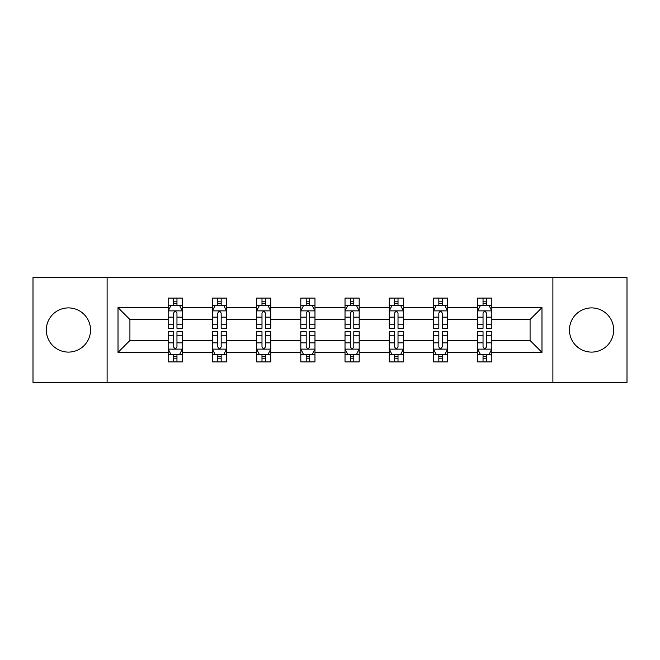 <?xml version="1.0" encoding="UTF-8"?>
<svg xmlns="http://www.w3.org/2000/svg" width="660" height="660" viewBox="0 0 660 660"><rect width="100%" height="100%" fill="white"/><g stroke="black" fill="none" stroke-linecap="round" stroke-linejoin="round"><path stroke-width="0.99" d="M591.574 307.898A22.102 22.102 0 0 0 569.473 330A22.102 22.102 0 0 0 591.574 352.102A22.102 22.102 0 0 0 613.676 330A22.102 22.102 0 0 0 591.574 307.898M68.425 307.898A22.102 22.102 0 0 0 46.324 330A22.102 22.102 0 0 0 68.425 352.102A22.102 22.102 0 0 0 90.527 330A22.102 22.102 0 0 0 68.425 307.898M552.89 277.571L33 277.571L33 382.429L627 382.429L627 277.571L552.89 277.571L552.89 382.429M491.824 352.39L491.824 340.486L530.079 340.486L541.984 352.39L491.824 352.39L491.824 361.886L486.436 361.886L486.436 354.659M107.11 382.429L107.11 277.571M477.65 352.39L447.612 352.39L447.612 340.486L477.65 340.486L477.65 361.886L491.824 361.886L491.824 354.313L489.159 354.313M447.612 352.39L447.612 361.886L442.225 361.886L442.225 354.659M433.438 352.39L403.4 352.39L403.4 340.486L433.438 340.486L433.438 361.886L447.612 361.886L447.612 354.313L444.947 354.313M403.4 352.39L403.4 361.886L398.013 361.886L398.013 354.659M389.227 352.39L359.188 352.39L359.188 340.486L389.227 340.486L389.227 361.886L403.4 361.886L403.4 354.313L400.736 354.313M359.188 352.39L359.188 361.886L353.801 361.886L353.801 354.659M345.023 352.39L314.977 352.39L314.977 340.486L345.023 340.486L345.023 361.886L359.188 361.886L359.188 354.313L356.524 354.313M314.977 352.39L314.977 361.886L309.598 361.886L309.598 354.659M300.811 352.39L270.773 352.39L270.773 340.486L300.811 340.486L300.811 361.886L314.977 361.886L314.977 354.313L312.312 354.313M270.773 352.39L270.773 361.886L265.386 361.886L265.386 354.659M256.6 352.39L226.561 352.39L226.561 340.486L256.6 340.486L256.6 361.886L270.773 361.886L270.773 354.313L268.108 354.313M226.561 352.39L226.561 361.886L221.174 361.886L221.174 354.659M212.388 352.39L182.35 352.39L182.35 340.486L212.388 340.486L212.388 361.886L226.561 361.886L226.561 354.313L223.897 354.313M182.35 352.39L182.35 361.886L176.962 361.886L176.962 354.659M168.176 352.39L118.016 352.39L118.016 307.609L168.176 307.609L168.176 319.514L129.921 319.514L129.921 340.486L168.176 340.486L168.176 361.886L182.35 361.886L182.35 354.313L179.685 354.313M170.841 305.687L168.176 305.687L168.176 298.114L168.176 307.609M170.734 298.114L182.35 298.114L182.35 307.609L212.388 307.609L212.388 298.114L226.561 298.114L226.561 307.609L256.6 307.609L256.6 298.114L270.773 298.114L270.773 307.609L300.811 307.609L300.811 298.114L314.977 298.114L314.977 307.609L345.023 307.609L345.023 298.114L359.188 298.114L359.188 307.609L389.227 307.609L389.227 298.114L403.4 298.114L403.4 307.609L433.438 307.609L433.438 298.114L447.612 298.114L447.612 307.609L477.65 307.609L477.65 298.114L491.824 298.114L491.824 307.609L541.984 307.609L541.984 352.39M477.65 307.609L477.65 319.514L447.612 319.514L447.612 307.609M433.438 307.609L433.438 319.514L403.4 319.514L403.4 307.609M389.227 307.609L389.227 319.514L359.188 319.514L359.188 307.609M345.023 307.609L345.023 319.514L314.977 319.514L314.977 307.609M300.811 307.609L300.811 319.514L270.773 319.514L270.773 307.609M256.6 307.609L256.6 319.514L226.561 319.514L226.561 307.609M212.388 307.609L212.388 319.514L182.35 319.514L182.35 307.609M118.016 307.609L129.921 319.514M530.079 340.486L530.079 319.514L491.824 319.514L491.824 307.609M483.037 305.2L486.436 305.2M438.826 305.2L442.225 305.2M394.614 305.2L398.013 305.2M350.402 305.2L353.801 305.2M306.199 305.2L309.598 305.2M261.987 305.2L265.386 305.2M217.775 305.2L221.174 305.2M173.563 305.2L176.962 305.2M173.563 354.799L176.962 354.799M217.775 354.799L221.174 354.799M261.987 354.799L265.386 354.799M306.199 354.799L309.598 354.799M350.402 354.799L353.801 354.799M394.614 354.799L398.013 354.799M438.826 354.799L442.225 354.799M483.037 354.799L486.436 354.799M129.921 340.486L118.016 352.39M541.984 307.609L530.079 319.514M176.962 301.801L173.563 301.801M168.176 324.745L168.176 328.3L173.563 328.3L173.563 324.745L168.176 324.745L168.176 319.514M182.35 319.514L182.35 328.3L176.962 328.3L176.962 313.137C175.832 310.951 174.702 310.951 173.563 313.137L173.563 324.745M179.685 305.687L182.35 305.687L182.35 298.114L176.962 298.114L176.962 305.341M182.35 311.009L179.52 305.341L171.014 305.341L168.176 311.009M168.176 298.114L173.563 298.114L173.563 305.341M173.563 358.198L176.962 358.198M182.35 335.255L182.35 331.7L176.962 331.7L176.962 335.255L182.35 335.255L182.35 340.486M168.176 340.486L168.176 331.7L173.563 331.7L173.563 346.863C174.694 349.049 175.832 349.049 176.962 346.863L176.962 335.255M170.841 354.313L168.176 354.313L168.176 361.886L173.563 361.886L173.563 354.659M168.176 348.991L171.014 354.659L179.52 354.659L182.35 348.991M179.8 361.886L182.35 361.886M221.174 301.801L217.775 301.801M215.053 305.687L212.388 305.687L212.388 298.114L217.775 298.114L217.775 305.341M212.388 324.745L212.388 328.3L217.775 328.3L217.775 324.745L212.388 324.745L212.388 319.514M226.561 319.514L226.561 328.3L221.174 328.3L221.174 313.137C220.044 310.951 218.914 310.951 217.775 313.137L217.775 324.745M223.897 305.687L226.561 305.687L226.561 298.114L221.174 298.114L221.174 305.341M226.561 311.009L223.724 305.341L215.226 305.341L212.388 311.009M214.937 298.114L212.388 298.114M265.386 301.801L261.987 301.801M259.264 305.687L256.6 305.687L256.6 298.114L261.987 298.114L261.987 305.341M256.6 324.745L256.6 328.3L261.987 328.3L261.987 324.745L256.6 324.745L256.6 319.514M270.773 319.514L270.773 328.3L265.386 328.3L265.386 313.137C264.256 310.951 263.117 310.951 261.987 313.137L261.987 324.745M268.108 305.687L270.773 305.687L270.773 298.114L265.386 298.114L265.386 305.341M270.773 311.009L267.935 305.341L259.438 305.341L256.6 311.009M259.149 298.114L256.6 298.114M217.775 358.198L221.174 358.198M226.561 335.255L226.561 331.7L221.174 331.7L221.174 335.255L226.561 335.255L226.561 340.486M212.388 340.486L212.388 331.7L217.775 331.7L217.775 346.863C218.905 349.049 220.044 349.049 221.174 346.863L221.174 335.255M215.053 354.313L212.388 354.313L212.388 361.886L217.775 361.886L217.775 354.659M212.388 348.991L215.226 354.659L223.724 354.659L226.561 348.991M224.012 361.886L226.561 361.886M261.987 358.198L265.386 358.198M270.773 335.255L270.773 331.7L265.386 331.7L265.386 335.255L270.773 335.255L270.773 340.486M256.6 340.486L256.6 331.7L261.987 331.7L261.987 346.863C263.117 349.049 264.248 349.049 265.386 346.863L265.386 335.255M259.264 354.313L256.6 354.313L256.6 361.886L261.987 361.886L261.987 354.659M256.6 348.991L259.438 354.659L267.935 354.659L270.773 348.991M268.216 361.886L270.773 361.886M309.598 301.801L306.199 301.801M303.476 305.687L300.811 305.687L300.811 298.114L306.199 298.114L306.199 305.341M300.811 324.745L300.811 328.3L306.199 328.3L306.199 324.745L300.811 324.745L300.811 319.514M314.977 319.514L314.977 328.3L309.598 328.3L309.598 313.137C308.459 310.951 307.329 310.951 306.199 313.137L306.199 324.745M312.312 305.687L314.977 305.687L314.977 298.114L309.598 298.114L309.598 305.341M314.977 311.009L312.147 305.341L303.641 305.341L300.811 311.009M303.361 298.114L300.811 298.114M306.199 358.198L309.598 358.198M314.977 335.255L314.977 331.7L309.598 331.7L309.598 335.255L314.977 335.255L314.977 340.486M300.811 340.486L300.811 331.7L306.199 331.7L306.199 346.863C307.329 349.049 308.459 349.049 309.598 346.863L309.598 335.255M303.476 354.313L300.811 354.313L300.811 361.886L306.199 361.886L306.199 354.659M300.811 348.991L303.641 354.659L312.147 354.659L314.977 348.991M312.427 361.886L314.977 361.886M353.801 301.801L350.402 301.801M347.688 305.687L345.023 305.687L345.023 298.114L350.402 298.114L350.402 305.341M345.023 324.745L345.023 328.3L350.402 328.3L350.402 324.745L345.023 324.745L345.023 319.514M359.188 319.514L359.188 328.3L353.801 328.3L353.801 313.137C352.671 310.951 351.541 310.951 350.402 313.137L350.402 324.745M356.524 305.687L359.188 305.687L359.188 298.114L353.801 298.114L353.801 305.341M359.188 311.009L356.359 305.341L347.853 305.341L345.023 311.009M347.572 298.114L345.023 298.114M350.402 358.198L353.801 358.198M359.188 335.255L359.188 331.7L353.801 331.7L353.801 335.255L359.188 335.255L359.188 340.486M345.023 340.486L345.023 331.7L350.402 331.7L350.402 346.863C351.541 349.049 352.671 349.049 353.801 346.863L353.801 335.255M347.688 354.313L345.023 354.313L345.023 361.886L350.402 361.886L350.402 354.659M345.023 348.991L347.853 354.659L356.359 354.659L359.188 348.991M356.639 361.886L359.188 361.886M398.013 301.801L394.614 301.801M391.891 305.687L389.227 305.687L389.227 298.114L394.614 298.114L394.614 305.341M389.227 324.745L389.227 328.3L394.614 328.3L394.614 324.745L389.227 324.745L389.227 319.514M403.4 319.514L403.4 328.3L398.013 328.3L398.013 313.137C396.883 310.951 395.752 310.951 394.614 313.137L394.614 324.745M400.736 305.687L403.4 305.687L403.4 298.114L398.013 298.114L398.013 305.341M403.4 311.009L400.562 305.341L392.065 305.341L389.227 311.009M391.784 298.114L389.227 298.114M394.614 358.198L398.013 358.198M403.4 335.255L403.4 331.7L398.013 331.7L398.013 335.255L403.4 335.255L403.4 340.486M389.227 340.486L389.227 331.7L394.614 331.7L394.614 346.863C395.744 349.049 396.883 349.049 398.013 346.863L398.013 335.255M391.891 354.313L389.227 354.313L389.227 361.886L394.614 361.886L394.614 354.659M389.227 348.991L392.065 354.659L400.562 354.659L403.4 348.991M400.851 361.886L403.4 361.886M442.225 301.801L438.826 301.801M436.103 305.687L433.438 305.687L433.438 298.114L438.826 298.114L438.826 305.341M433.438 324.745L433.438 328.3L438.826 328.3L438.826 324.745L433.438 324.745L433.438 319.514M447.612 319.514L447.612 328.3L442.225 328.3L442.225 313.137C441.094 310.951 439.956 310.951 438.826 313.137L438.826 324.745M444.947 305.687L447.612 305.687L447.612 298.114L442.225 298.114L442.225 305.341M447.612 311.009L444.774 305.341L436.276 305.341L433.438 311.009M435.988 298.114L433.438 298.114M438.826 358.198L442.225 358.198M447.612 335.255L447.612 331.7L442.225 331.7L442.225 335.255L447.612 335.255L447.612 340.486M433.438 340.486L433.438 331.7L438.826 331.7L438.826 346.863C439.956 349.049 441.086 349.049 442.225 346.863L442.225 335.255M436.103 354.313L433.438 354.313L433.438 361.886L438.826 361.886L438.826 354.659M433.438 348.991L436.276 354.659L444.774 354.659L447.612 348.991M445.063 361.886L447.612 361.886M486.436 301.801L483.037 301.801M480.315 305.687L477.65 305.687L477.65 298.114L483.037 298.114L483.037 305.341M477.65 324.745L477.65 328.3L483.037 328.3L483.037 324.745L477.65 324.745L477.65 319.514M491.824 319.514L491.824 328.3L486.436 328.3L486.436 313.137C485.306 310.951 484.168 310.951 483.037 313.137L483.037 324.745M489.159 305.687L491.824 305.687L491.824 298.114L486.436 298.114L486.436 305.341M491.824 311.009L488.986 305.341L480.48 305.341L477.65 311.009M480.199 298.114L477.65 298.114M483.037 358.198L486.436 358.198M491.824 335.255L491.824 331.7L486.436 331.7L486.436 335.255L491.824 335.255L491.824 340.486M477.65 340.486L477.65 331.7L483.037 331.7L483.037 346.863C484.168 349.049 485.298 349.049 486.436 346.863L486.436 335.255M480.315 354.313L477.65 354.313L477.65 361.886L483.037 361.886L483.037 354.659M477.65 348.991L480.48 354.659L488.986 354.659L491.824 348.991M489.266 361.886L491.824 361.886M182.275 310.868L168.25 310.868M182.35 324.745L176.962 324.745M173.563 317.147L168.176 317.147M182.35 317.147L176.962 317.147M176.962 303.608L173.563 303.608M168.25 349.132L182.275 349.132M168.176 335.255L173.563 335.255M176.962 342.853L182.35 342.853M168.176 342.853L173.563 342.853M173.563 356.392L176.962 356.392M226.487 310.868L212.462 310.868M226.561 324.745L221.174 324.745M217.775 317.147L212.388 317.147M226.561 317.147L221.174 317.147M221.174 303.608L217.775 303.608M270.699 310.868L256.674 310.868M270.773 324.745L265.386 324.745M261.987 317.147L256.6 317.147M270.773 317.147L265.386 317.147M265.386 303.608L261.987 303.608M212.462 349.132L226.487 349.132M212.388 335.255L217.775 335.255M221.174 342.853L226.561 342.853M212.388 342.853L217.775 342.853M217.775 356.392L221.174 356.392M256.674 349.132L270.699 349.132M256.6 335.255L261.987 335.255M265.386 342.853L270.773 342.853M256.6 342.853L261.987 342.853M261.987 356.392L265.386 356.392M314.911 310.868L300.877 310.868M314.977 324.745L309.598 324.745M306.199 317.147L300.811 317.147M314.977 317.147L309.598 317.147M309.598 303.608L306.199 303.608M300.877 349.132L314.911 349.132M300.811 335.255L306.199 335.255M309.598 342.853L314.977 342.853M300.811 342.853L306.199 342.853M306.199 356.392L309.598 356.392M359.123 310.868L345.089 310.868M359.188 324.745L353.801 324.745M350.402 317.147L345.023 317.147M359.188 317.147L353.801 317.147M353.801 303.608L350.402 303.608M345.089 349.132L359.123 349.132M345.023 335.255L350.402 335.255M353.801 342.853L359.188 342.853M345.023 342.853L350.402 342.853M350.402 356.392L353.801 356.392M403.326 310.868L389.301 310.868M403.4 324.745L398.013 324.745M394.614 317.147L389.227 317.147M403.4 317.147L398.013 317.147M398.013 303.608L394.614 303.608M389.301 349.132L403.326 349.132M389.227 335.255L394.614 335.255M398.013 342.853L403.4 342.853M389.227 342.853L394.614 342.853M394.614 356.392L398.013 356.392M447.538 310.868L433.513 310.868M447.612 324.745L442.225 324.745M438.826 317.147L433.438 317.147M447.612 317.147L442.225 317.147M442.225 303.608L438.826 303.608M433.513 349.132L447.538 349.132M433.438 335.255L438.826 335.255M442.225 342.853L447.612 342.853M433.438 342.853L438.826 342.853M438.826 356.392L442.225 356.392M491.749 310.868L477.724 310.868M491.824 324.745L486.436 324.745M483.037 317.147L477.65 317.147M491.824 317.147L486.436 317.147M486.436 303.608L483.037 303.608M477.724 349.132L491.749 349.132M477.65 335.255L483.037 335.255M486.436 342.853L491.824 342.853M477.65 342.853L483.037 342.853M483.037 356.392L486.436 356.392"/></g></svg>
